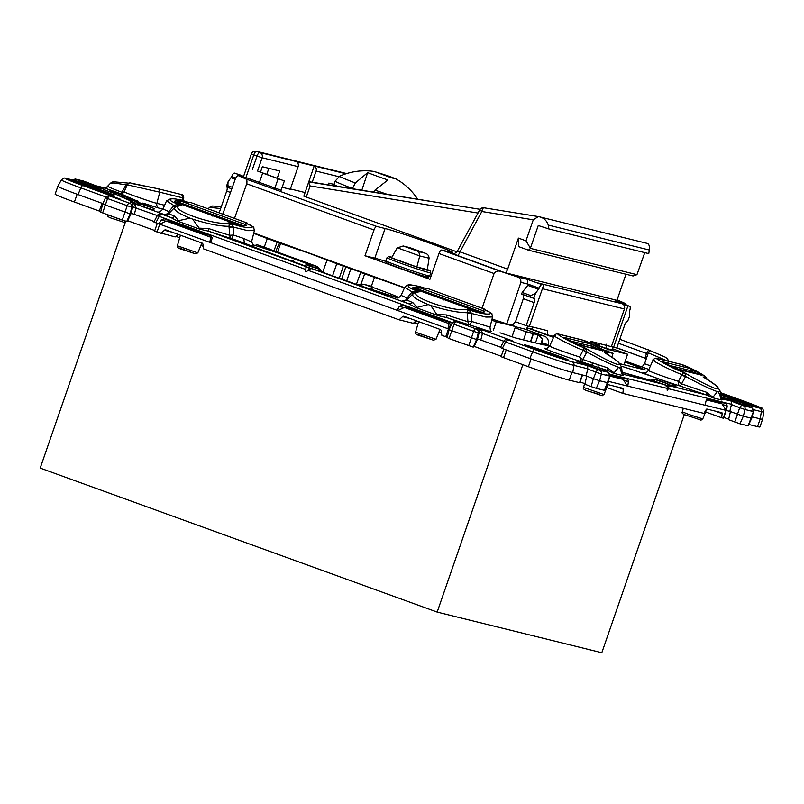 <?xml version="1.0" encoding="UTF-8"?>
<svg xmlns="http://www.w3.org/2000/svg" width="804" height="804" viewBox="0 0 804 804"><rect width="100%" height="100%" fill="white"/><g stroke="black" fill="none" stroke-linecap="round" stroke-linejoin="round"><path stroke-width="1.21" d="M154.177 221.532L134.358 214.346L136.047 207.613C135.243 204.789 133.575 203.07 131.042 202.447C132.268 202.648 132.861 204.025 132.821 206.578L131.816 207.161L130.137 213.874L102.681 204.045L105.505 197.724L107.565 198.558L102.651 212.899L122.288 220.025L126.751 221.452L127.685 220.899L131.193 213.261M154.8 230.547L127.776 220.748M177.985 234.326L175.151 236.929L157.051 232.004L159.755 224.195L210.638 242.657L209.955 241.491L210.718 237.21L166.147 221.03L159.875 224.155M166.147 221.03L182.93 225.683M205.623 233.914L211.402 236.014M179.694 237.743L175.795 236.336M200.869 245.421L203.271 246.295M410.13 318.545L402.543 316.675L399.116 319.821L413.326 323.329L416.16 320.736M397.859 310.545L404.322 307.44L421.105 312.093M443.798 320.324L449.577 322.414M417.869 324.143L413.97 322.736M441.456 332.695L439.044 331.831M500.611 347.207L480.792 340.022L482.49 333.288C481.686 330.464 480.008 328.746 477.475 328.122L508.419 339.348C513.103 341.087 513.937 341.529 510.902 340.675L507.716 339.71A3.306 2.462 -73.2 0 0 507.595 339.67A3.306 3.306 0 0 0 503.706 341.298L505.646 342.001L507.716 339.71L534.74 349.519A30.2 1.105 19.1 0 0 572.046 361.78A3.306 3.065 -76.1 0 1 573.996 365.388L572.749 372.584A34.723 1.276 19.1 0 1 564.157 370.101A33.075 1.216 19.1 0 1 544.429 363.619A34.723 1.276 19.1 0 0 564.157 370.101M501.244 356.232L474.219 346.423M503.746 349.006L501.083 356.705L528.389 366.714A33.075 1.216 19.1 0 0 569.232 380.151L571.925 372.373M582.538 374.996L579.855 382.744L569.232 380.151M762.584 419.246L759.911 426.974A33.075 1.216 19.1 0 1 757.529 426.622L748.966 424.512M82.38 182.92L78.712 181.513A3.306 2.201 -69 0 1 78.812 181.543A3.306 3.306 0 0 0 78.42 181.423L67.496 178.739A3.306 3.065 103.9 0 0 67.214 178.659C63.325 178.498 65.556 176.749 61.355 179.935L57.808 186.307A34.723 1.276 19.1 0 0 57.868 186.427A33.075 1.216 19.1 0 0 66.028 190.066A34.723 1.276 19.1 0 0 78.048 194.568L102.882 203.583M57.828 186.387L55.134 194.156A33.075 1.216 19.1 0 0 74.41 202.025L100.781 211.583M399.116 319.821L203.693 248.928L202.96 244.265A1.658 1.538 -76.1 0 0 201.975 243.029L165.885 229.934A1.658 1.538 -76.1 0 0 164.368 230.266L160.931 233.411M402.543 316.675A1.658 1.538 103.9 0 1 404.07 316.344L440.15 329.439A1.658 1.538 103.9 0 1 441.135 330.665L441.868 335.328L447.225 337.258M606.809 387.568L622.849 393.387L623.341 389.267A1.658 0.613 109.9 0 0 623.12 388.362L608.125 384.664A1.658 0.613 109.9 0 0 607.332 385.317L605.784 387.91M622.849 393.387L703.912 413.387L706.123 409.698A1.658 0.613 -70.1 0 1 706.917 409.045L721.881 412.743A1.658 0.613 -70.1 0 1 721.902 412.743A1.658 0.613 -70.1 0 1 722.133 413.648L721.64 417.768L705.6 411.949M182.94 226.517L191.764 230.175L205.392 234.286M443.567 320.695L429.939 316.585L421.115 312.917M609.814 375.739L611.542 375.92M710.324 400.302L706.535 399.498M721.64 417.768L723.55 418.211L726.243 410.432M157.303 223.331L154.639 231.019L157.051 232.004M57.868 186.427A34.723 1.276 19.1 0 0 66.028 190.066M723.248 418.16L725.952 410.362L726.565 410.553L727.158 406.11L726.655 403.668L707.319 398.905L706.033 400.905L705.108 405.256L608.427 381.347M449.325 329.268L450.22 324.886L448.944 322.042L402.312 305.128L399.297 306.414L397.176 310.344L210.738 242.677M397.719 310.515L397.176 310.344M398.05 310.565L397.327 310.384M448.823 329.067L448.129 327.901L448.903 323.61L404.322 307.44M450.34 323.962L448.903 323.61M212.155 237.562L210.718 237.21M397.568 310.475L448.682 329.007M726.082 410.392L722.012 403.799L711.068 399.829M722.012 403.799L706.334 399.93M627.291 386L623.231 379.418L612.276 375.438M623.231 379.418L609.744 376.081M725.952 410.362L705.118 405.216M720.897 396.533L723.51 397.387L724.052 395.829L720.685 394.563M720.706 394.734L724.052 395.829M146.991 205.512L131.233 199.945L147.062 205.301M131.786 200.126L132.268 199.563L131.504 199.302L130.69 201.502L132.077 202.116L132.62 200.558M132.077 202.116L134.71 202.98M124.53 198.166L121.806 197.111L122.349 195.553L123.444 195.905L121.273 195.05L134.238 199.613L122.369 195.503M123.183 197.724L123.726 196.156M121.816 197.06L122.208 195.442M121.665 197L122.067 195.382M121.525 196.95L121.927 195.332M121.384 196.89L121.796 195.282M121.253 196.839L121.675 195.231M121.133 196.789L121.575 195.181M121.032 196.749L121.474 195.141M120.932 196.709L121.394 195.111M120.851 196.668L121.324 195.081M120.791 196.638L121.273 195.05M118.158 195.251L114.972 194.055L115.515 192.498L116.61 192.849L113.997 191.784L124.7 195.382L117.907 193.171M116.258 194.628L116.801 193.06L115.515 192.498M114.982 194.015L115.354 192.387M114.811 193.945L115.143 192.307M114.61 193.864L114.962 192.236M114.419 193.794L114.791 192.166M114.248 193.724L114.63 192.096M114.098 193.663L114.49 192.035M113.957 193.603L114.369 191.985M113.826 193.543L114.258 191.935M113.716 193.493L114.168 191.895M113.625 193.452L114.088 191.854M113.545 193.412L114.027 191.814M113.485 193.382L113.977 191.784M117.886 193.191L118.791 193.442M118.721 193.513L127.092 196.447L116.801 193.06M135.444 201.02L134.63 200.638M139.032 202.507L131.906 199.784M139.605 202.688L139.062 202.417M132.228 199.754L139.635 202.598M125.524 196.297L124.54 195.885M124.53 195.915L125.122 196.055M125.072 196.136L127.514 196.95L125.565 196.196M120.771 196.508L118.098 195.442L118.711 193.875L130.549 197.995L121.575 194.94M121.575 194.95L118.66 193.875M119.525 196.096L120.057 194.538M118.329 195.563L118.861 194.005M118.218 195.523L118.761 193.955M118.148 195.483L118.69 193.915M118.108 195.452L118.65 193.895M113.213 191.101L114.339 191.372L113.233 191.04M114.268 191.513L117.404 192.518L114.339 191.372M105.344 188.437L104.811 189.995L103.425 189.392L103.967 187.824L120.861 193.734L103.967 187.824M120.67 193.593L120.65 193.593A4.131 2.332 -69.5 0 0 121.917 192.267L126.017 184.86L127.916 184.679M104.811 189.995L113.424 193.111L113.957 191.553M113.143 193.02L113.686 191.452M112.882 192.92L113.424 191.362M112.62 192.829L113.163 191.262M112.379 192.739L112.912 191.171M112.128 192.648L112.671 191.081M111.897 192.558L112.439 191M111.676 192.478L112.208 190.91M111.454 192.387L111.997 190.829M111.243 192.307L111.786 190.749M111.052 192.236L111.595 190.669M110.862 192.166L111.404 190.598M110.691 192.096L111.233 190.528M110.52 192.025L111.063 190.458M110.369 191.965L110.912 190.397M110.228 191.905L110.771 190.337M110.108 191.844L110.65 190.287M110.058 191.824L110.59 190.267M110.007 191.804L110.55 190.236M109.957 191.784L110.5 190.216M110.46 190.196L109.917 191.764L110.419 190.176M109.846 191.724L110.389 190.156M110.319 190.126L109.786 191.684L110.349 190.146M109.706 191.643L110.289 190.106M109.686 191.623L110.228 190.066M110.168 190.025L109.645 191.603L110.178 190.035M154.217 208.527L153.685 210.085L140.208 205.663L138.821 205.04L139.353 203.482L154.217 208.527L139.353 203.482M140.208 205.663L140.75 204.095M136.981 204.226L134.64 203.191L135.183 201.633L150.047 206.678L135.183 201.633M138.831 205.01L136.931 204.367L137.474 202.799L142.519 204.477L137.474 202.799M137.122 204.447L137.665 202.879M146.8 205.924L152.016 207.402L146.881 205.673M130.208 198.628L131.263 198.9L130.218 198.588M131.223 199.04L134.228 200.005L131.263 198.9M126.61 199.131L124.489 198.276L125.032 196.719L138.067 201.161M137.936 201.553L132.268 199.563M130.921 200.849L130.198 200.588L130.74 199.03L125.032 196.719M131.504 199.302L130.74 199.03M130.198 200.588L129.454 200.327L129.997 198.769M129.454 200.327L128.74 200.065L129.283 198.498M128.74 200.065L128.057 199.804L128.6 198.246M128.057 199.804L128.359 198.156M127.826 199.714L128.148 198.075M127.615 199.633L127.957 197.995M127.414 199.553L127.786 197.925M127.243 199.482L127.635 197.854M127.092 199.422L127.504 197.804M126.962 199.362L127.394 197.754M126.851 199.312L127.303 197.714M126.761 199.271L127.223 197.673M126.69 199.231L127.173 197.643M126.63 199.201L127.143 197.623M126.6 199.181L127.132 197.603M125.876 198.889L126.409 197.322M452.391 322.685L307.882 270.255C306.022 272.626 305.289 272.355 305.651 269.451L157.272 215.623L153.926 222.015M154.77 222.216L159.172 223.984M210.738 242.707L212.045 238.486L210.759 235.642L164.137 218.728L161.122 220.005L159.001 223.944M477.626 338.946L474.119 346.584L473.184 347.127L476.571 339.559L449.114 329.72L451.948 323.399L453.999 324.243L449.084 338.574L473.184 347.127M501.204 347.901L502.259 348.464L505.646 342.001L532.67 351.81L529.856 358.483L502.259 348.464M529.856 358.483A34.723 1.276 19.1 0 0 544.429 363.619M572.749 372.584L586.136 375.89L587.794 368.795L587.533 365.599L599.101 370.041A3.306 2.201 111 0 0 596.005 372.252L593.362 378.654L586.749 376.121L584.86 384.201L591.121 386.603L596.277 388.342L599.613 380.764L593.362 378.654L591.121 386.603M586.136 375.89L586.749 376.121M580.116 381.99L584.98 383.679M731.419 404.553L739.7 407.718A3.306 2.201 111 0 1 742.785 405.507L731.218 401.075L731.489 404.271L729.831 411.357L726.565 410.553M609.653 374.192L667.23 388.402C667.049 391.317 667.35 391.397 668.154 388.633C667.35 391.397 667.049 391.317 667.23 388.402L667.42 385.588L669.119 386.101L668.084 383.99A1.658 1.296 111.8 0 0 668.013 383.96L667.42 385.588L664.536 384.613L666.978 386.865M627.904 379.297L609.814 374.835M627.864 379.287L628.376 381.729L627.783 386.161M729.831 411.357L743.308 416.231L751.75 418.281L753.438 411.568L748.112 425.818L751.75 418.281M730.444 411.588L728.555 419.668L739.971 423.808L743.308 416.231L745.037 409.517L739.7 407.718L734.816 422.07M723.811 417.457L728.675 419.145M753.348 409.668L761.388 411.648L760.142 418.834L752.112 416.854M760.142 418.834A34.723 1.276 19.1 0 0 762.644 419.196L763.8 411.99C763.096 408.965 762.212 407.598 761.137 407.919L744.052 401.186A3.306 1.226 109.9 0 0 744.012 401.166A30.2 1.105 19.1 0 1 759.438 408.04L748.233 405.266A3.306 2.201 111 0 0 746.253 405.869M616.779 347.931L646.326 358.654L616.829 347.79M625.251 361.107L648.898 369.418M271.179 249.803L269.883 249.34M271.008 249.602L256.124 244.346M95.716 185.704L104.118 187.764L95.716 185.704L84.149 181.272A3.306 2.201 -69 0 1 84.249 181.312A3.306 2.201 -69 0 1 84.35 181.352M92.942 186.498L82.179 182.84M119.736 198.99L109.666 195.965A3.306 2.462 -73.2 0 0 109.535 195.915C109.032 196.779 110.088 193.674 105.505 197.724M101.505 212.296L102.651 212.899M134.358 214.346L131.112 213.301L130.137 213.874L126.751 221.452M155.825 222.788L159.212 216.326L161.282 214.035L164.468 214.99A3.306 2.462 -73.2 0 0 164.338 214.949A3.306 2.462 -73.2 0 0 164.207 214.909M466.179 324.675L456.109 321.64A3.306 2.462 -73.2 0 0 455.979 321.6C455.476 322.454 456.521 319.349 451.948 323.399M305.651 269.451L306.314 266.757L309.429 267.893A1.658 1.025 -72.6 0 0 309.027 265.953L319.55 269.26A1.658 1.025 -72.6 0 1 319.962 271.199L317.721 270.526M307.882 270.255L309.429 267.893L311.721 268.606L308.997 269.159M174.659 201.291L175.171 200.98C174.086 201.221 174.81 201.834 177.322 202.839L237.311 224.597L243.763 225.864L246.637 225.391M213.733 215.663L217.191 216.919L213.733 215.663L212.789 216.145M412.834 287.691L413.346 287.39C412.261 287.621 412.985 288.244 415.497 289.239L475.486 310.997L481.938 312.274L484.822 311.801M443.748 299.932L444.692 299.45L448.21 301.108M447.949 337.971L449.084 338.574M480.792 340.022L477.556 338.986L476.571 339.559L478.259 332.846L473.646 331.369L468.732 345.71M507.605 339.67L508.419 339.348M596.277 388.342L604.668 390.392L608.055 382.815L599.613 380.764L601.342 374.051L587.724 369.076M606.367 371.729L604.538 369.8L601.07 368.473A3.306 2.201 111 0 0 598.99 369.167M603.07 350.815L577.855 344.655L564.197 337.439L590.9 344.032L592.518 347.147L602.769 350.946M581.041 345.449L581.413 344.413L576.84 344.303M602.729 350.795L600.226 348.825L599.432 349.549M701.852 375.197L676.636 369.046L663.109 362.011M675.772 367.699L677.209 368.061L674.375 368.131M701.55 375.327L698.224 373.93L699.018 373.217L701.52 375.187M748.112 425.818L739.971 423.808M735.338 402.08L733.509 400.151L744.755 403.94L748.233 405.266L750.062 407.196M742.685 404.633L744.755 403.94M359.73 285.541L364.071 284.385L368.745 285.541A8.271 7.668 103.9 0 1 369.468 285.752A31.899 1.166 19.1 0 0 371.297 286.134L371.981 286.375A4.131 1.538 109.9 0 0 371.93 286.355M243.662 238.456L251.531 241.944L254.386 230.587L247.692 230.658L233.301 227.05L233.441 235.019L243.662 238.456L244.446 242.848A34.773 1.276 19.1 0 0 258.164 248.617A282.817 10.362 19.1 0 0 305.038 265.923L304.937 265.883M292.123 261.199A8.271 4.713 -69.4 0 1 296.354 259.622A213.271 7.819 19.1 0 0 309.279 264.446L308.947 265.41M317.449 268.496A8.271 7.668 -76.1 0 0 313.781 265.551L309.279 264.446L311.51 266.345M316.444 266.235A4.131 1.538 109.9 0 0 316.394 266.204A4.131 1.538 109.9 0 0 316.334 266.184L319.942 269.41M539.333 343.821L515.625 337.971L500.088 332.846A4.131 1.538 -70.1 0 0 500.028 332.826L515.987 338.082A4.131 3.839 -76.1 0 0 515.625 337.971M541.152 343.941L549.524 346.323M372.041 286.395A4.131 1.538 109.9 0 0 371.981 286.375L371.358 286.154M630.989 374.965A282.817 10.362 19.1 0 0 657.762 382.302L622.115 372.242A34.773 1.276 19.1 0 0 630.989 374.965A8.271 6.784 -73.9 0 0 630.577 374.835M360.172 285.701A8.271 1.548 -70.5 0 0 360.122 285.681A8.271 1.548 -70.5 0 0 360.061 285.671A282.817 10.362 19.1 0 1 317.168 270.325L311.721 268.606M304.324 265.652L306.686 264.586L304.585 265.621L305.932 266.506L305.872 268.033M444.692 299.45L448.15 300.706M581.413 344.403L579.975 344.052M645.029 358.021L646.516 353.448L618.397 343.248M660.094 380.794A1.658 1.296 111.8 0 0 659.943 380.734L668.013 383.96M199.955 229.23L192.608 219.1L190.045 218.165L177.161 220.969L199.955 229.23L208.568 231.19L306.314 266.757A1.658 1.638 -56.6 0 1 308.394 265.722L306.676 264.586A278.777 10.211 19.1 0 0 319.55 269.26L306.696 264.596M317.138 266.486L316.917 266.405A31.899 1.166 19.1 0 0 313.781 265.551M622.185 372.885L622.266 374.855L619.723 367.539L621.582 367.137L622.185 372.885L623.482 374.342L664.536 384.613L654.275 381.116L654.225 379.307L650.024 380.262M668.084 383.99L659.943 380.734A278.777 10.211 19.1 0 1 654.607 379.418L667.752 383.9M641.974 366.976L644.577 363.74L648.315 352.866L650.245 350.644L619.784 339.258M246.949 244.114L231.884 238.627A39.155 1.437 19.1 0 1 208.568 231.19L208.678 228.557A35.406 1.296 -160.9 0 0 229.773 235.291A4.131 3.417 -74 0 0 231.884 238.627L233.441 235.019L229.773 235.291L229.05 227.11L233.301 227.05L231.954 224.607L229.14 222.708C216.698 227.08 162.89 207.563 181.352 205.372L177.744 204.055C161.956 198.236 173.131 196.729 188.377 202.397L190.166 202.327L247.33 223.07L245.863 223.261M484.048 309.671L485.505 309.47L428.341 288.736L426.552 288.807C411.316 283.129 400.131 284.646 415.919 290.465L415.115 291.058L419.527 291.772L415.919 290.465M648.778 349.77L646.516 353.448M247.33 223.07L247.3 223.783M485.505 309.47L485.475 310.193M592.357 362.775A35.406 1.296 -160.9 0 1 582.759 359.448A4.131 0.673 -70.6 0 1 581.362 361.629A39.155 1.437 19.1 0 0 591.975 365.307L592.357 362.775L597.975 364.674L598.186 367.408L589.824 364.684L591.654 366.614M619.723 367.539L618.658 367.277L614.105 372.835L607.342 367.729A4.131 2.362 -72.4 0 0 608.538 370.785L604.538 369.8A3.306 2.201 111 0 0 602.568 370.403M614.105 372.835L613.372 373.257L608.538 370.785A39.155 1.437 19.1 0 1 598.186 367.408L601.07 368.473M622.266 374.855L622.819 375.589L613.372 373.257M623.16 374.141A39.155 1.437 19.1 0 1 624.155 374.644L622.819 375.589M712.153 397.638L707.329 395.176L706.123 392.111L712.887 397.216L712.153 397.638L721.61 399.97L718.505 391.92L720.374 391.518L721.047 399.236M712.887 397.216L717.449 391.659L718.505 391.92M731.218 401.075L722.937 399.025L721.61 399.97M721.952 398.523A39.155 1.437 19.1 0 1 722.937 399.025L720.967 397.266M104.118 187.764L106.48 187.402M104.409 187.975A39.155 1.437 19.1 0 1 103.997 187.754L108.259 186.669L106.51 187.362L110.781 182.97L113.002 181.744L129.132 183.191M169.111 213.683A35.406 1.296 -160.9 0 1 168.92 213.422L166.026 214.618A4.131 4.08 96.5 0 1 165.152 214.417A39.155 1.437 19.1 0 0 164.81 214.738L169.111 213.683L170.237 214.306L166.066 215.422L161.976 213.673L161.172 213.995M178.95 220.999L174.639 216.216A4.131 3.397 -67.9 0 1 170.93 217.532L161.282 214.035A3.306 2.462 -73.2 0 0 161.152 213.985A3.306 3.306 0 0 0 157.272 215.623M177.161 220.969L170.93 217.532A39.155 1.437 19.1 0 1 166.066 215.422L164.468 214.99M198.628 228.135L208.678 228.557M417.125 307.399L428.23 304.575L430.783 305.5L436.803 314.545L446.853 314.967A35.406 1.296 19.1 0 0 467.948 321.69L471.616 321.429L490.018 327.097L492.561 316.987L485.867 317.067L471.476 313.449L470.129 311.007L467.365 310.585L467.315 309.108L470.129 311.007A2.894 1.075 -70.1 0 1 470.933 310.424L467.315 309.108C454.873 313.49 401.065 293.973 419.527 291.772L415.598 292.143L412.944 293.792L407.095 299.832L404.201 301.028A4.131 4.08 96.5 0 1 403.327 300.827A39.155 1.437 19.1 0 0 409.105 303.942L415.336 307.369L417.125 307.399L412.814 302.616L409.105 303.942L311.741 268.616M436.803 314.545L438.13 315.64L415.336 307.369M438.13 315.64L446.743 317.59A39.155 1.437 19.1 0 0 470.069 325.037L471.616 321.429L471.476 313.449L467.224 313.52L467.194 312.706L471.345 313.078M446.853 314.967L446.743 317.59L466.712 324.836M668.657 362.021L667.652 358.825L665.079 357.046L650.245 350.644M491.455 331.288L488.35 331.027L470.069 325.037A4.131 3.417 -74 0 1 467.948 321.69L467.224 313.52M430.783 305.5C445.728 310.264 457.868 312.666 467.194 312.706L467.365 310.585M413.135 293.892L412.08 291.902L413.698 293.299C410.331 295.42 415.176 299.178 428.23 304.575M412.08 291.902L404.734 287.259L401.095 295.4L407.075 298.013L412.08 291.902M412.422 291.701L415.115 291.058L416.1 291.983M407.588 299.802L407.075 298.013A4.131 2.633 110.8 0 1 403.327 300.827L405.517 300.204M252.195 246.315L253.441 244.959L252.788 244.657M229.05 227.11L229.009 226.296C219.693 226.266 207.553 223.864 192.608 219.1M232.748 224.014L231.954 224.607L229.19 224.175L229.14 222.708L232.748 224.014C248.205 229.532 260.506 228.416 245.542 223.14M233.17 226.668L229.009 226.296L229.19 224.175M251.531 241.944L253.441 244.959A34.773 1.276 19.1 0 1 296.354 259.622M190.045 218.165C177.001 212.779 172.156 209.02 175.523 206.889L173.905 205.502L174.96 207.482M188.538 202.417L176.528 199.141L170.991 198.558L166.559 200.849L173.905 205.502L168.9 211.603L162.921 208.99C160.911 211.261 159.594 212.055 158.971 211.382L158.981 211.382M181.352 205.372L176.94 204.648L177.915 205.573L181.352 205.372M174.247 205.291L176.94 204.648A2.894 1.075 109.9 0 1 177.744 204.055M168.92 213.422L174.759 207.392L177.915 205.573M169.564 212.758A4.131 1.035 42.7 0 0 168.9 211.603A4.131 2.633 110.8 0 1 165.152 214.417L167.332 213.804M112.329 183.593C108.56 182.327 113.123 182.749 126.017 184.86L128.66 183.654M124.218 191.724C121.585 191.573 150.78 201.955 156.88 203.342L159.755 192.196L182.578 197.824A2.894 2.683 -76.1 0 0 180.669 194.337C182.518 194.136 183.553 195.392 183.764 198.116L182.578 197.824L181.915 200.387M157.896 188.719L180.629 194.327A2.894 2.683 -76.1 0 0 180.629 194.327L157.855 188.709A2.894 2.683 -76.1 0 0 157.815 188.699A2.894 2.683 -76.1 0 1 159.755 192.196L127.715 184.94M108.259 186.669A35.406 1.296 19.1 0 0 121.917 192.267A4.131 1.648 -154.1 0 0 124.017 192.045M125.595 185.523L126.881 185.684M220.658 208.537L209.563 207.352L208.115 208.839M648.315 352.866L667.431 360.966M644.577 363.74L650.506 365.82M644.878 372.935C634.828 370.302 666.315 381.98 680.144 386.01A4.131 0.673 -70.6 0 0 681.551 383.83L685.661 376.433C699.359 383.97 709.952 389.046 717.449 391.659M685.35 377.136L681.933 374.553L685.661 376.433L685.239 374.121L683.249 372.011C695.189 379.066 705.45 384.412 714.042 388.03C721.781 389.94 718.123 386.232 703.068 376.905L704.706 377.86M649.702 370.674C641.522 368.533 667.169 378.041 678.415 381.317L681.933 374.553C672.546 371.438 646.155 357.73 654.335 360.162M682.124 374.282L683.249 372.011L681.752 371.639L685.239 374.121M703.068 376.905L705.651 378.483L703.068 376.905M706.123 392.111A35.406 1.296 19.1 0 1 681.551 383.83L678.415 381.317A4.131 3.186 106.6 0 0 680.144 386.01A39.155 1.437 19.1 0 0 707.329 395.176L669.199 385.759M618.658 367.277C611.171 364.664 600.578 359.589 586.88 352.051L586.448 349.74L584.458 347.629L584.046 348.464L586.448 349.74M550.921 346.293C542.74 344.152 568.378 353.659 579.624 356.936A4.131 1.467 32.6 0 0 582.759 359.448L586.88 352.051L583.342 349.901L584.046 348.464L582.96 347.258L584.458 347.629C597.191 355.107 615.743 365.026 618.919 364.554C620.768 363.508 615.894 359.499 604.286 352.524L605.784 352.886C613.04 354.584 587.845 340.946 582.026 339.951A2.894 2.683 -76.1 0 0 581.493 339.75L558.669 334.122A2.894 2.683 -76.1 0 0 558.649 334.112M605.925 353.479L604.286 352.524L606.859 354.102L605.784 352.886M555.544 335.781C547.363 333.348 573.754 347.057 583.151 350.172L583.342 349.901M546.087 348.554C536.037 345.921 567.524 357.599 581.362 361.629L579.624 356.936L583.151 350.172L586.558 352.755M721.469 397.256L733.509 400.151M721.258 397.186L751.097 407.558C751.298 406.382 752.072 407.728 753.438 411.568L750.243 410.331M503.756 341.218L479.254 332.263C479.305 329.71 478.712 328.333 477.475 328.122L476.139 328.906A3.306 3.306 -120.3 0 1 478.259 332.846L479.254 332.263L482.49 333.288M136.047 207.613L132.73 206.919L157.313 215.542M103.354 189.061L93.133 186.538L78.812 181.543A3.306 2.201 -69 0 1 78.913 181.583M175.513 202.035L176.589 202.548M179.644 204.126L179.734 203.332L176.669 202.327L177.403 200.719L175.171 200.98L175.091 201.774M177.403 200.719L181.453 201.312L245.823 224.668L244.657 225.763M178.116 200.719A2.482 1.839 -134.8 0 0 180.046 202.708L243.843 225.854M179.734 203.332L181.453 201.312M246.446 225.502L245.823 224.668M413.688 288.445L417.909 289.741L418.221 289.118L482.018 312.264M416.291 287.118L419.628 287.721L418.221 289.118A2.482 1.839 -134.8 0 1 416.291 287.118L413.346 287.39L413.266 288.184M417.819 290.525L417.909 289.741M484.621 311.912L483.998 311.068L419.628 287.721M600.226 348.825L590.9 344.032M592.186 348.192A2.482 0.925 -86.2 0 0 591.744 347.71L592.518 347.147M581.161 345.097L591.744 348.082M570.106 340.886L592.447 346.403A2.482 0.724 146.8 0 0 594.488 345.71M662.898 361.84L689.681 368.413L691.239 370.785A2.482 0.724 146.8 0 0 693.269 370.091L689.681 368.413M698.224 373.93L694.365 372.533L694.495 370.734L693.269 370.091M694.495 370.734L699.018 373.217M693.973 373.317L694.365 372.533L691.309 371.528L690.525 372.091L676.958 368.745M691.309 371.528L691.239 370.785L668.888 365.267M690.978 372.584A2.482 0.925 93.8 0 0 690.525 372.091L690.123 372.071A2.482 0.925 93.8 0 1 690.535 372.473M493.314 330.394L496.239 321.801L515.495 326.555L510.912 324.886M515.495 326.555L512.007 336.906M599.583 345.831L595.513 344.826L595.272 345.499M532.228 329.198L528.158 328.193L527.494 330.062M530.751 341.7L533.404 333.74L538.188 334.916L542.419 339.147L542.218 343.117L548.077 344.564A6.613 6.141 103.9 0 0 544.469 336.223L524.61 329.017L515.424 326.746M597.955 344.705L590.528 342.001M595.513 344.826L608.296 349.459L607.663 351.338M602.648 349.519L611.824 352.845A6.613 6.141 103.9 0 1 613.02 353.448L611.784 357.127M548.077 344.564L547.182 345.479M515.073 327.811L525.012 331.419A6.613 6.141 103.9 0 1 526.208 332.022L533.404 333.74M523.545 339.921L526.208 332.022M605.543 351.549L613.02 353.448M542.218 343.117L541.946 343.891L547.805 345.338M541.414 344.011L541.946 343.891M530.479 341.63L533.122 333.72M264.255 247.15L267.3 238.527L279.531 243.069M339.238 278.254L343.338 266.174L363.448 273.119M624.045 364.725L627.552 354.212L608.296 349.459M612.487 348.745L627.552 354.212M267.3 238.527L253.692 233.341M279.239 243.029L275.772 251.471M343.338 266.174L309.429 253.371L278.837 242.929M280.546 243.552L277.591 252.134M326.926 260.375L322.695 272.315M336.705 263.923L332.565 275.862M404.472 287.852L360.664 272.455L356.403 284.365M360.664 272.455L363.157 273.079M364.604 274.043L361.066 284.053M374.373 277.591L371.418 286.174M496.239 321.801L491.757 320.173M553.524 337.399L528.158 328.193M391.588 257.823L397.256 247.773L419.738 255.933L416.854 266.988L391.588 257.823M416.854 266.988L427.326 269.571L429.065 258.235L419.738 255.933L418.814 251.642L403.477 246.074L397.256 247.773M409.749 247.612L425.376 253.28L409.749 247.612L402.965 245.923M418.814 251.642L425.175 253.21C427.627 253.953 428.924 255.622 429.065 258.235M305.088 192.578L314.183 166.016A4.131 3.839 103.9 0 1 316.083 171.081L338.735 176.669M290.405 188.94L304.997 192.548M282.164 187.282L290.284 189.292L298.123 166.649A4.131 3.839 103.9 0 0 296.224 161.584L314.183 166.016M234.497 218.407L246.717 183.794C247.26 180.94 246.848 179.282 245.481 178.82L238.718 175.825L246.446 177.734L281.119 190.297L284.365 180.93L257.531 171.031L262.124 157.765L298.123 166.649M245.481 178.82L376.845 226.467L385.086 228.507L374.815 258.174A37.205 1.367 -160.9 0 1 385.87 261.411M376.845 226.467A4.131 1.538 109.9 0 0 374.001 229.974L364.986 255.752L429.939 279.31L438.964 253.531A4.131 1.538 109.9 0 1 441.798 250.034L450.039 252.074A37.205 1.367 19.1 0 0 452.722 252.466A37.205 1.367 19.1 0 0 431.034 243.612A37.205 1.367 19.1 0 0 385.086 228.507M492.048 319.037A219.11 8.03 19.1 0 0 506.832 323.881L520.891 282.365C521.052 279.45 519.756 277.591 517.002 276.777L500.982 271.511C498.148 270.445 495.837 271.119 494.068 273.531L482.048 308.213M535.494 293.41L533.776 298.294A218.819 8.02 -160.9 0 1 530.258 297.158L521.635 294.033L522.158 292.465L530.781 295.591L535.494 293.41L539.172 288.184A4.131 1.538 -70.1 0 1 542.017 284.646L537.886 282.958L622.155 303.761L627.934 305.852L613.603 347.238L591.01 341.409L589.794 342.916M613.603 347.238L616.748 348.011L624.718 324.977A4.131 1.538 -70.1 0 1 627.572 321.439L629.482 316.605L629.723 310.535A4.131 1.538 -70.1 0 0 629.643 306.274A4.131 1.538 -70.1 0 0 629.582 306.264L627.934 305.852M618.447 300.475L625.422 303.54L626.396 305.098M477.998 213.04L310.133 185.945C308.776 183.423 308.445 182.016 309.148 181.734L480.078 209.311L308.776 181.925L303.832 196.176L456.963 251.843M625.964 274.244L618.276 296.435A4.131 1.538 109.9 0 0 618.366 300.686A4.131 1.538 109.9 0 0 618.427 300.706L504.822 272.667A4.131 1.538 109.9 0 0 507.666 269.129L518.409 238.095L525.977 240.838L530.529 248.396L636.949 274.666L644.768 252.637M312.223 182.227L316.083 171.081M328.233 184.809L328.816 183.121L334.032 184.407A45.476 1.668 -160.9 0 0 337.419 186.287M334.926 185.885L335.157 185.221M260.546 171.955L262.355 166.719L279.722 171.001L277.239 178.166M266.817 174.237L268.868 168.327M259.421 182.438L262.667 173.071L284.365 180.93M246.446 177.734A4.131 3.839 -76.1 0 0 245.923 177.583L253.773 154.901L262.124 157.765A4.131 3.839 103.9 0 0 259.873 152.549L345.951 173.795M257.531 171.031L262.667 173.071M222.768 214.155L235.391 178.789C236.597 176.247 237.703 175.262 238.718 175.825L246.084 177.624M364.986 255.752L374.815 258.174M429.416 276.486A37.205 1.367 -160.9 0 1 430.753 276.998M522.158 292.465L527.796 285.37L527.434 279.36L517.002 276.777M543.665 285.058L529.333 326.434L526.188 325.66L534.168 302.626A4.131 1.538 -70.1 0 0 534.077 298.374A4.131 1.538 -70.1 0 0 534.027 298.354L533.776 298.294M611.442 346.454L624.417 308.977A4.131 3.839 -76.1 0 0 622.155 303.761M615.361 301.098L629.582 306.264M613.06 347.037L612.115 349.871L606.618 348.514L606.447 344.233M636.949 274.666L633.07 275.993L528.449 250.175L518.701 246.637L518.409 238.095M453.265 253.561L457.154 255.37A4.131 1.538 109.9 0 0 459.999 251.833L507.666 269.129M457.486 251.511L459.999 251.833L481.837 211.502A4.131 1.538 -80.8 0 1 483.988 207.794A4.131 1.538 -80.8 0 1 484.038 207.804L538.569 216.598M253.783 232.989L404.543 287.681M534.168 302.626L523.303 298.686L515.515 321.781L512.319 325.238L506.832 323.881M523.303 298.686L523.133 294.405M527.796 285.37L538.76 289.35M529.414 326.203L547.604 330.695L547.745 334.966L553.936 336.494M515.515 321.781L526.188 325.66M530.781 295.591L530.258 297.158M528.449 250.175L530.529 248.396M525.977 240.838L533.263 219.804L538.188 216.698L539.745 216.879A8.271 7.668 -76.1 0 0 539.243 216.728A8.271 7.668 -76.1 0 0 538.67 216.618A4.131 1.538 -80.8 0 0 538.62 216.608L483.988 207.794A4.131 4.131 0 0 0 479.697 209.904L481.837 211.502L533.263 219.804M590.679 341.811L594.679 343.268A207.532 7.608 -160.9 0 1 599.563 345.429M594.99 342.393L594.679 343.268M532.147 326.876L532.228 329.338L547.745 334.966M599.503 343.499L599.583 345.961L606.618 348.514M527.655 326.022L526.399 329.66M232.336 187.322L227.884 185.704L228.034 181.865L231.703 176.639A4.131 1.538 -70.1 0 1 234.557 173.101L241.793 175.543M219.17 212.849L226.708 191.081A4.131 1.538 -70.1 0 0 226.909 187.051M228.034 181.865L226.306 186.749A218.819 8.02 -160.9 0 0 227.331 187.262L231.783 188.88M235.23 179.232L231.301 177.815M227.884 185.704L227.331 187.262M649.3 250.014L548.238 225.07L548.961 228.989L648.768 253.622L649.3 250.014C649.652 246.165 649.009 243.974 647.361 243.441A8.271 7.668 -76.1 0 0 646.858 243.3L538.62 216.608A4.131 1.538 -80.8 0 0 538.188 216.698M548.238 225.07C546.841 220.788 544.017 218.055 539.745 216.879M646.707 243.481L647.361 243.441L646.707 243.481M530.509 247.883L538.258 225.512A219.11 8.03 -160.9 0 0 548.961 228.989M352.403 188.709L355.328 182.97L367.679 172.629L361.83 190.226M373.548 192.116L375.006 190.116A42.843 1.568 19.1 0 0 387.247 194.327M389.488 176.357L396.05 178.96L391.307 177.774L374.362 171.533L389.488 176.357M375.006 190.116L387.89 179.965A21.628 0.794 -160.9 0 1 376.563 175.996A21.628 0.794 -160.9 0 1 367.679 172.629M684.355 414.361L601.804 652.737L437.165 612.095L40.2 468.089L125.705 221.18M522.831 364.704L437.165 612.095M177.372 236.899L178.227 234.416M415.547 323.298L416.412 320.816M503.485 357.69L506.188 349.891M528.389 366.714L531.092 358.926M579.563 382.694L582.247 374.925M757.529 426.622L760.222 418.854M74.41 202.025L77.114 194.236M99.314 211.06L102.007 203.261M171.945 232.135L164.368 230.266M623.341 389.267L616.035 386.613M722.133 413.648L714.816 410.995M449.205 328.163L448.129 327.901M211.03 241.763L209.955 241.491M445.748 336.735L448.451 328.926M61.355 179.935A33.456 1.226 19.1 0 0 80.852 187.895L78.048 194.568M105.947 197L80.852 187.895A3.306 1.226 -70.1 0 1 82.933 185.603A30.2 1.105 19.1 0 1 67.496 178.739M161.122 220.005L165.885 221.18M404.06 307.59L399.297 306.414M534.74 349.519A3.306 1.226 -70.1 0 0 532.67 351.81A33.456 1.226 19.1 0 0 573.996 365.388L587.794 368.795M731.489 404.271L668.235 388.654M628.376 381.729L623.552 379.98M722.344 404.362L727.158 406.11M759.438 408.04A3.306 3.065 -76.1 0 1 761.388 411.648A33.456 1.226 19.1 0 0 763.8 411.99M120.278 199.161L82.933 185.603M109.666 195.965L109.746 196.005A3.306 1.226 -70.1 0 0 107.565 198.558L127.213 205.683A3.306 1.226 -70.1 0 1 129.394 203.131L129.695 203.231A3.306 3.306 -120.3 0 1 131.816 207.161L127.213 205.683L122.288 220.025M587.533 365.599L572.046 361.78M606.558 374.855L609.744 376.101L604.427 390.352M744.052 401.186L720.495 392.633L744.012 401.166M371.358 289.581A8.271 1.548 -70.5 0 1 373.197 287.571A213.271 7.819 19.1 0 1 364.966 284.646L369.468 285.752M360.061 285.671A34.773 1.276 19.1 0 0 397.689 297.802M398.895 297.52A34.773 1.276 19.1 0 0 373.197 287.571M258.164 248.617A8.271 4.713 -69.4 0 1 258.365 248.677L304.997 265.893M269.772 249.3L316.334 266.184M624.929 362.061L638.708 367.056A4.131 1.538 109.9 0 0 637.22 367.981M638.708 367.056L645.31 370.001A4.131 3.839 -76.1 0 0 644.949 369.89L619.954 363.72M645.31 370.001L619.974 363.75M544.137 345.027L515.987 338.082M669.099 384.975A282.817 10.362 19.1 0 0 675.35 386.131A8.271 8.12 -81.8 0 0 673.832 385.749L669.069 384.895M675.35 386.131A34.773 1.276 19.1 0 0 659.602 379.247A34.773 1.276 19.1 0 0 621.391 366.192M95.656 185.684L83.505 181.061A3.306 3.065 103.9 0 1 83.797 181.151L75.837 179.222L103.605 188.87M75.264 180.639L75.837 179.222M83.505 181.061L75.355 179.051A3.306 3.065 103.9 0 1 75.646 179.141M475.827 328.816A3.306 1.226 -70.1 0 0 473.646 331.369L453.999 324.243A3.306 1.226 -70.1 0 1 456.18 321.68L476.139 328.906M308.394 265.722L309.027 265.953M607.603 372.172A3.306 3.065 -76.1 0 1 609.492 376.061L601.342 374.051A3.306 3.065 -76.1 0 0 599.452 370.162L607.412 372.091L576.991 361.519L589.824 364.684M751.288 407.638A3.306 3.065 -76.1 0 1 753.177 411.527L745.037 409.517A3.306 3.065 -76.1 0 0 743.147 405.628L751.097 407.558L720.977 397.086M525.273 345.78L548.881 354.313A23.487 0.864 19.1 0 0 568.589 360.122A23.487 0.864 19.1 0 0 544.157 350.866A23.487 0.864 19.1 0 0 524.449 345.057A23.487 0.864 19.1 0 0 548.891 354.313L567.433 360.373M567.031 360.021A22.321 0.814 19.1 0 0 544.117 351.408A22.321 0.814 19.1 0 0 525.806 345.75M756.021 406.924L723.972 396.07A23.487 0.864 19.1 0 0 747.197 404.08A23.487 0.864 19.1 0 0 757.187 406.673A23.487 0.864 19.1 0 0 743.238 401.106A23.487 0.864 19.1 0 0 720.575 393.427M755.629 406.573A22.321 0.814 19.1 0 0 741.429 401.015A22.321 0.814 19.1 0 0 720.635 394.01M320.655 271.571L319.962 271.199M109.746 196.005L129.394 203.131M69.747 180.106A23.487 0.864 19.1 0 0 94.189 189.362A23.487 0.864 19.1 0 0 113.897 195.171A23.487 0.864 19.1 0 0 89.455 185.915A23.487 0.864 19.1 0 0 69.747 180.106M112.329 195.07A22.321 0.814 19.1 0 0 91.927 187.322A22.321 0.814 19.1 0 0 71.104 180.789M654.275 381.116L652.737 380.975M688.616 414.392L702.776 418.904C699.108 420.542 705.379 421.226 688.676 416.01C683.289 414.522 681.169 413.125 682.305 411.819L688.616 414.392M195.101 253.732L179.081 247.913M177.372 245.803C176.568 247.23 178.448 248.536 183.01 249.732L195.251 253.773L197.834 252.888L177.372 245.803L180.428 235.21M415.547 332.203L436.019 339.298L433.426 340.182L421.185 336.132C416.623 334.946 414.743 333.64 415.547 332.203L418.603 321.62M417.256 334.323L433.286 340.132M599.472 394.362L589.915 391.638M583.513 387.438C582.377 388.744 584.508 390.141 589.895 391.628C606.598 396.844 600.317 396.161 603.985 394.523L583.513 387.438L584.639 383.558M125.173 222.698L114.258 219.08C108.872 217.593 106.751 216.196 107.887 214.889L125.655 221.321M205.291 234.537L182.86 226.768M421.035 313.168L442.692 320.605L443.888 320.213M611.442 376.161L609.834 375.609M706.595 399.397L710.314 400.352L710.736 399.749M597.975 364.674A35.406 1.296 19.1 0 0 607.342 367.729M170.237 214.306A35.406 1.296 19.1 0 0 174.639 216.216M582.026 339.951L559.212 334.323A2.894 2.683 -76.1 0 0 558.679 334.122C557.152 333.338 555.695 333.871 554.288 335.7L549.634 346.102C547.263 348.504 545.946 349.308 545.685 348.494L546.449 348.665M657.441 358.494A2.894 2.683 103.9 0 1 657.461 358.504A2.894 2.683 103.9 0 1 657.994 358.705L680.817 364.333C686.626 365.328 711.821 378.975 704.565 377.277M645.24 373.046L644.466 372.875C645.079 373.558 646.396 372.765 648.416 370.483L653.069 360.081C654.416 358.262 655.883 357.73 657.461 358.504L680.274 364.132A2.894 2.683 103.9 0 1 680.817 364.333M483.717 309.54C498.681 314.826 486.38 315.932 470.933 310.424M407.095 299.832A35.406 1.296 19.1 0 0 412.814 302.616M142.851 203.06L159.242 208.216A4.131 3.839 103.9 0 1 156.88 203.342L164.589 205.251M121.062 194.116C121.525 194.538 122.56 193.744 124.168 191.754L127.283 184.789C128.519 183.071 129.786 182.518 131.082 183.141L157.855 188.709L131.394 183.443M159.242 208.216L162.86 209.1M681.752 371.639C675.491 370.001 650.717 356.463 657.994 358.705M559.212 334.323C551.936 332.082 576.699 345.619 582.96 347.258M103.525 189.121L93.425 186.628M129.695 203.231L131.042 202.447L161.976 213.673M477.556 338.986L479.174 332.605M131.112 213.301L132.73 206.919M414.774 288.958L415.578 287.128M483.998 311.068L482.832 312.163M578.81 344.514L575.453 343.69M595.191 348.936L595.704 346.353M591.342 347.69L589.422 347.519M688.214 371.9L690.123 372.071M596.97 344.343L596.699 345.117M611.824 352.845L605.301 351.237M544.469 336.223L525.012 331.419M273.983 250.828L277.119 242.094M535.474 342.866L538.188 334.916M540.79 343.921L542.419 339.147M346.695 280.918L350.936 268.466M341.63 279.109L345.831 266.787M409.839 247.642L403.477 246.074M389.257 256.798A21.497 0.784 19.1 0 0 411.628 265.27A21.497 0.784 19.1 0 0 429.658 270.586A21.497 0.784 19.1 0 0 427.336 269.481L430.09 270.817L430.793 272.827A23.155 0.844 19.1 0 1 409.95 266.506A23.155 0.844 19.1 0 1 387.166 257.833A23.155 0.844 19.1 0 1 387.036 257.682L388.774 256.526L391.93 257.21A21.497 0.784 19.1 0 0 389.257 256.798M387.096 263.049A21.497 0.784 19.1 0 0 409.457 271.521A21.497 0.784 19.1 0 0 427.497 276.837M429.708 275.953C426.18 277.259 432.783 278.264 422.251 275.682C409.055 271.782 383.789 262.325 386.664 262.818L385.96 260.808A23.155 0.844 19.1 0 0 386.081 260.958A23.155 0.844 19.1 0 0 408.864 269.631A23.155 0.844 19.1 0 0 429.708 275.953L430.793 272.827M441.798 250.034L500.982 271.511M542.017 284.646L527.434 279.36M625.422 303.54L614.99 300.967M457.154 255.37L504.822 272.667M274.827 188.257L278.073 178.88M252.426 169.353L257.019 156.087A4.131 1.538 109.9 0 1 259.873 152.549L256.627 151.373A4.131 1.538 109.9 0 0 253.773 154.901L251.361 153.916L243.391 176.96M246.717 183.794L374.001 229.974M438.964 253.531L494.068 273.531M528.198 284.164L520.891 282.365M539.172 288.184L528.188 284.194M624.417 308.977L542.388 288.726M310.133 185.945L306.244 197.161M346.614 173.584A4.131 1.538 109.9 0 0 346.584 173.574L346.614 173.584A4.131 4.131 0 0 0 346.222 173.463A4.131 3.839 -76.1 0 1 346.584 173.574L256.627 151.373A4.131 3.839 103.9 0 0 256.265 151.263L346.222 173.463M243.582 176.388L234.557 173.101M230.507 192.468L226.708 191.081M235.672 178.076L231.703 176.639M352.474 188.478A45.476 1.668 -160.9 0 1 335.188 181.071L334.032 184.407M335.188 181.071L339.7 176.166A42.843 1.568 19.1 0 0 355.328 182.97M500.359 347.69L503.706 341.298M67.214 178.659L78.42 181.423M119.977 199.06L109.535 195.915M165.483 215.281L161.152 213.985M466.42 324.746L455.979 321.6M511.917 340.966L507.595 339.67M577.282 361.619L607.412 372.091C607.603 370.915 608.387 372.252 609.744 376.101L608.055 382.815M667.682 390.252L669.119 386.101M676.837 369.086L677.209 368.061M317.449 270.415L360.122 285.681L396.895 297.611M269.832 249.32L317.007 266.436L320.585 269.782M75.355 179.051L72.239 179.895M100.661 212.085L102.681 204.045M447.094 337.77L449.114 329.72M368.745 285.541L369.559 285.732M364.061 284.385L361.046 284.053L357.529 284.767M319.65 269.29L322.082 272.094M70.179 180.327L70.179 180.327C62.561 178.377 116.831 197.452 113.354 195.272L112.731 195.422M659.612 380.634L654.225 379.307M197.834 252.888L201.864 242.989M205.713 233.813L205.372 234.326M182.347 224.829L182.92 226.557M436.019 339.298L440.039 329.389M420.522 311.228L421.105 312.957M603.985 394.523L607.985 384.664M611.944 375.357L611.522 375.96M702.776 418.904L706.776 409.055M682.305 411.819L683.32 408.311M492.561 316.987L491.887 314.012C492.681 313.771 490.008 312.294 483.897 309.57M490.018 327.097C490.199 330.112 490.741 331.56 491.646 331.419L491.636 331.409M426.713 288.827C416.773 285.541 412.03 285.088 411.879 285.108C409.055 284.274 406.673 284.988 404.734 287.259M401.095 295.4C399.096 297.661 397.779 298.465 397.146 297.792L397.156 297.792M258.365 248.677L246.677 244.044M254.386 230.587L253.712 227.612C254.496 227.371 251.833 225.884 245.712 223.16M166.559 200.849L162.921 208.99M183.764 198.116L183.111 200.719M209.563 207.352L212.547 206.005L221.321 206.628M720.374 391.518L717.55 386.855C714.605 384.131 710.043 380.955 703.862 377.337M707.158 379.317L706.033 377.207L699.52 372.785L687.571 366.855L680.274 364.132M621.582 367.137L618.768 362.473C615.824 359.74 611.261 356.574 605.08 352.956M608.377 354.936L607.251 352.825L600.558 348.293L581.493 339.75M385.96 260.808L387.036 257.682M629.643 306.274L615.191 301.038M479.697 209.904L457.215 251.431C454.762 253.642 453.376 254.345 453.054 253.531L453.175 253.561M532.188 328.112L531.846 329.107M256.265 151.263A4.131 4.131 0 0 0 251.361 153.916M417.688 199.241A62.843 62.843 0 0 0 396.05 178.96M374.604 171.523A62.843 62.843 0 0 0 339.7 176.166"/></g></svg>
